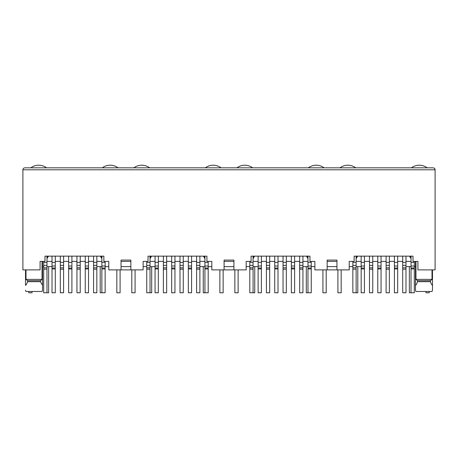 <?xml version="1.0" encoding="UTF-8"?>
<svg xmlns="http://www.w3.org/2000/svg" width="458" height="458" viewBox="0 0 458 458"><rect width="100%" height="100%" fill="white"/><g stroke="black" fill="none" stroke-linecap="round" stroke-linejoin="round"><path stroke-width="0.69" d="M25.997 269.894L25.997 279.38L27.583 280.691L27.583 281.67L40.464 281.67L40.464 280.691L42.044 279.38L42.044 261.386M27.583 280.691L40.464 280.691M42.113 291.483L42.531 290.172L42.113 291.483L25.929 291.483L25.516 290.172L25.929 291.483M27.583 281.67C26.879 283.748 26.192 284.979 25.516 285.351L25.516 269.894M130.856 269.894L121.044 269.894L121.044 260.081L130.856 260.081L130.856 269.894L143.125 269.894L143.125 261.386L148.031 261.386L148.031 256.154L206.919 256.154L206.919 261.386L211.825 261.386L211.825 269.894L224.094 269.894L224.094 260.081L233.906 260.081L233.906 269.894L246.175 269.894L246.175 261.386L251.081 261.386L251.081 256.154L309.969 256.154L309.969 261.386L314.875 261.386L314.875 269.894L327.144 269.894L327.144 260.081L336.956 260.081L336.956 269.894L349.225 269.894L349.225 261.386L354.131 261.386L354.131 256.154L413.019 256.154L413.019 261.386L417.925 261.386L417.925 269.894L435.1 269.894L435.1 169.786L434.608 168.487M150.029 261.386L155.067 261.386M158.336 261.386L163.374 261.386M166.649 261.386L171.687 261.386M174.956 261.386L179.994 261.386M183.263 261.386L188.301 261.386M191.576 261.386L196.614 261.386M199.883 261.386L204.921 261.386M121.044 269.894L108.775 269.894L108.775 261.386L103.869 261.386L103.869 256.154L44.981 256.154L44.981 261.386L40.075 261.386L40.075 269.894L22.9 269.894L22.9 169.786C22.917 168.67 23.57 168.017 24.864 167.823L433.136 167.823C434.43 168.017 435.083 168.67 435.1 169.786L22.9 169.786M204.921 256.806L204.629 256.806L204.921 258.661M204.629 256.154L204.629 256.806M150.029 256.806L150.321 258.169L151.535 256.154M150.029 258.661L150.321 258.169M203.415 256.154L204.629 258.169M150.321 256.806L150.321 256.154M130.856 261.386L121.044 261.386M155.067 266.619L150.029 266.619M146.755 266.619L143.125 266.619M130.856 266.619L121.044 266.619M108.775 266.619L105.145 266.619M101.871 266.619L96.833 266.619M224.094 261.386L233.906 261.386M336.956 261.386L327.144 261.386M46.979 261.386L52.017 261.386M55.286 261.386L60.324 261.386M63.599 261.386L68.637 261.386M71.906 261.386L76.944 261.386M80.213 261.386L85.251 261.386M88.526 261.386L93.564 261.386M96.833 261.386L101.871 261.386M47.271 256.154L46.979 256.806M46.979 258.661L47.271 256.806M47.271 258.169L48.485 256.154M101.579 256.154L101.579 258.169L100.365 256.154M101.579 258.169L101.871 258.661M101.871 256.806L101.579 256.806M25.997 279.38L42.044 279.38M40.464 281.67L42.531 285.351L42.531 290.172L42.531 261.386M411.021 261.386L405.983 261.386L411.021 261.386M356.129 261.386L361.167 261.386M364.436 261.386L369.474 261.386L364.436 261.386M372.749 261.386L377.787 261.386L372.749 261.386M381.056 261.386L386.094 261.386L381.056 261.386M389.363 261.386L394.401 261.386L389.363 261.386M397.676 261.386L402.714 261.386L397.676 261.386M410.729 256.154L411.021 258.661L409.515 256.154L410.729 258.169M356.421 258.169L357.635 256.154L356.421 258.169L356.129 256.806M356.421 256.154L356.421 256.806M410.729 256.806L411.021 256.806M415.956 279.38L417.536 280.691L417.536 281.67L430.417 281.67L430.417 280.691L432.003 279.38L415.956 279.38L415.956 261.386M432.484 290.172L432.484 285.351L432.484 290.172L432.071 291.483L415.887 291.483L415.469 290.172L415.469 261.386M415.469 285.351C416.127 284.996 416.814 283.771 417.536 281.67M432.003 279.38L432.003 269.894M432.484 269.894L432.484 285.351C431.808 284.979 431.121 283.748 430.417 281.67M430.417 280.691L417.536 280.691M307.679 256.154L307.971 258.661M253.371 256.154L253.371 258.169L254.585 256.154M253.079 261.386L258.117 261.386M261.386 261.386L266.424 261.386M269.699 261.386L274.737 261.386M278.006 261.386L283.044 261.386M286.313 261.386L291.351 261.386M294.626 261.386L299.664 261.386M302.933 261.386L307.971 261.386M306.465 256.154L307.679 258.169M307.679 256.806L307.971 256.806M253.079 256.806L253.371 256.806M253.079 258.661L253.371 258.169M434.516 168.389L434.035 168.046M42.531 266.619L43.705 266.619M46.979 266.619L52.017 266.619M405.983 266.619L411.021 266.619M414.295 266.619L415.469 266.619M361.167 266.619L356.129 266.619M352.855 266.619L349.225 266.619M336.956 266.619L327.144 266.619M314.875 266.619L311.245 266.619M307.971 266.619L302.933 266.619M337.414 269.894L326.686 269.894M258.117 266.619L253.079 266.619M249.805 266.619L246.175 266.619M233.906 266.619L224.094 266.619M211.825 266.619L208.195 266.619M204.921 266.619L199.883 266.619M234.364 269.894L223.636 269.894M101.871 256.154L101.871 292.759L105.145 292.759L105.145 268.027L101.871 268.027M105.145 268.027L105.145 261.386M46.979 256.154L46.979 265.377L43.705 265.377L43.705 261.386M46.979 265.377L46.979 292.759L43.705 292.759L43.705 265.377M55.286 256.154L55.286 292.759L52.017 292.759L52.017 256.154M96.833 256.154L96.833 265.377L93.564 265.377L93.564 256.154M93.564 265.377L93.564 292.759L96.833 292.759L96.833 267.81L93.564 267.81M96.833 265.377L96.833 267.81M63.599 256.154L63.599 292.759L60.324 292.759L60.324 256.154M88.526 256.154L88.526 268.027L85.251 268.027L85.251 292.759L88.526 292.759L88.526 268.027M88.526 266.006L85.251 266.006L85.251 256.154M85.251 266.006L85.251 268.027M71.906 256.154L71.906 268.027L68.637 268.027L68.637 292.759L71.906 292.759L71.906 268.027M71.906 266.006L68.637 266.006L68.637 256.154M68.637 266.006L68.637 268.027M80.213 256.154L80.213 265.377L76.944 265.377L76.944 256.154M76.944 265.377L76.944 292.759L80.213 292.759L80.213 267.81L76.944 267.81M80.213 265.377L80.213 267.81M48.645 266.619L48.645 292.794L45.376 292.759M28.757 291.483L28.757 292.794L32.026 292.794L32.026 291.483M30.852 167.823A13.087 13.087 0 0 1 46.55 167.823M120.093 269.894L120.093 292.794L116.824 292.794L116.824 269.894M100.205 266.619L100.205 292.794L103.474 292.759M102.3 167.823A13.087 13.087 0 0 1 117.998 167.823M223.143 269.894L223.143 292.794L219.874 292.794L219.874 269.894M203.255 266.619L203.255 292.794L206.524 292.759M205.35 167.823A13.087 13.087 0 0 1 221.048 167.823M326.193 269.894L326.193 292.794L322.924 292.794L322.924 269.894M306.305 266.619L306.305 292.794L309.574 292.759M308.4 167.823A13.087 13.087 0 0 1 324.098 167.823M429.243 291.483L429.243 292.794L425.974 292.794L425.974 291.483M409.355 266.619L409.355 292.794L412.624 292.759M411.45 167.823A13.087 13.087 0 0 1 427.148 167.823M151.695 266.619L151.695 292.794L148.426 292.759M131.807 269.894L131.807 292.794L135.076 292.794L135.076 269.894M133.902 167.823A13.087 13.087 0 0 1 149.6 167.823M254.745 266.619L254.745 292.794L251.476 292.759M234.857 269.894L234.857 292.794L238.126 292.794L238.126 269.894M236.952 167.823A13.087 13.087 0 0 1 252.65 167.823M357.795 266.619L357.795 292.794L354.526 292.759M337.907 269.894L337.907 292.794L341.176 292.794L341.176 269.894M340.002 167.823A13.087 13.087 0 0 1 355.7 167.823M204.921 256.154L204.921 292.759L208.195 292.759L208.195 268.027L204.921 268.027M208.195 268.027L208.195 261.386M150.029 256.154L150.029 265.377L146.755 265.377L146.755 261.386M150.029 265.377L150.029 292.759L146.755 292.759L146.755 265.377M158.336 256.154L158.336 292.759L155.067 292.759L155.067 256.154M199.883 256.154L199.883 265.377L196.614 265.377L196.614 256.154M196.614 265.377L196.614 292.759L199.883 292.759L199.883 267.81L196.614 267.81M199.883 265.377L199.883 267.81M166.649 256.154L166.649 292.759L163.374 292.759L163.374 256.154M191.576 256.154L191.576 268.027L188.301 268.027L188.301 292.759L191.576 292.759L191.576 268.027M191.576 266.006L188.301 266.006L188.301 256.154M188.301 266.006L188.301 268.027M174.956 256.154L174.956 268.027L171.687 268.027L171.687 292.759L174.956 292.759L174.956 268.027M174.956 266.006L171.687 266.006L171.687 256.154M171.687 266.006L171.687 268.027M183.263 256.154L183.263 265.377L179.994 265.377L179.994 256.154M179.994 265.377L179.994 292.759L183.263 292.759L183.263 267.81L179.994 267.81M183.263 265.377L183.263 267.81M307.971 256.154L307.971 292.759L311.245 292.759L311.245 268.027L307.971 268.027M311.245 268.027L311.245 261.386M253.079 256.154L253.079 265.377L249.805 265.377L249.805 261.386M253.079 265.377L253.079 292.759L249.805 292.759L249.805 265.377M261.386 256.154L261.386 292.759L258.117 292.759L258.117 256.154M302.933 256.154L302.933 265.377L299.664 265.377L299.664 256.154M299.664 265.377L299.664 292.759L302.933 292.759L302.933 267.81L299.664 267.81M302.933 265.377L302.933 267.81M269.699 256.154L269.699 292.759L266.424 292.759L266.424 256.154M294.626 256.154L294.626 268.027L291.351 268.027L291.351 292.759L294.626 292.759L294.626 268.027M294.626 266.006L291.351 266.006L291.351 256.154M291.351 266.006L291.351 268.027M278.006 256.154L278.006 268.027L274.737 268.027L274.737 292.759L278.006 292.759L278.006 268.027M278.006 266.006L274.737 266.006L274.737 256.154M274.737 266.006L274.737 268.027M286.313 256.154L286.313 265.377L283.044 265.377L283.044 256.154M283.044 265.377L283.044 292.759L286.313 292.759L286.313 267.81L283.044 267.81M286.313 265.377L286.313 267.81M411.021 256.154L411.021 292.759L414.295 292.759L414.295 268.027L411.021 268.027M414.295 268.027L414.295 261.386M356.129 256.154L356.129 265.377L352.855 265.377L352.855 261.386M356.129 265.377L356.129 292.759L352.855 292.759L352.855 265.377M364.436 256.154L364.436 292.759L361.167 292.759L361.167 256.154M405.983 256.154L405.983 265.377L402.714 265.377L402.714 256.154M402.714 265.377L402.714 292.759L405.983 292.759L405.983 267.81L402.714 267.81M405.983 265.377L405.983 267.81M372.749 256.154L372.749 292.759L369.474 292.759L369.474 256.154M397.676 256.154L397.676 268.027L394.401 268.027L394.401 292.759L397.676 292.759L397.676 268.027M397.676 266.006L394.401 266.006L394.401 256.154M394.401 266.006L394.401 268.027M381.056 256.154L381.056 268.027L377.787 268.027L377.787 292.759L381.056 292.759L381.056 268.027M381.056 266.006L377.787 266.006L377.787 256.154M377.787 266.006L377.787 268.027M389.363 256.154L389.363 265.377L386.094 265.377L386.094 256.154M386.094 265.377L386.094 292.759L389.363 292.759L389.363 267.81L386.094 267.81M389.363 265.377L389.363 267.81M105.145 262.371L101.871 262.371M105.145 268.938L101.871 268.938M105.145 266.006L101.871 266.006M46.979 269.195L43.705 269.195M46.979 267.81L43.705 267.81M46.979 262.371L43.705 262.371M55.286 268.938L52.017 268.938M55.286 268.027L52.017 268.027M55.286 266.006L52.017 266.006M55.286 262.371L52.017 262.371M96.833 262.371L93.564 262.371M96.833 269.195L93.564 269.195M63.599 269.195L60.324 269.195M63.599 267.81L60.324 267.81M63.599 265.377L60.324 265.377M63.599 262.371L60.324 262.371M88.526 262.371L85.251 262.371M88.526 268.938L85.251 268.938M71.906 262.371L68.637 262.371M71.906 268.938L68.637 268.938M80.213 262.371L76.944 262.371M80.213 269.195L76.944 269.195M208.195 262.371L204.921 262.371M208.195 268.938L204.921 268.938M208.195 266.006L204.921 266.006M150.029 269.195L146.755 269.195M150.029 267.81L146.755 267.81M150.029 262.371L146.755 262.371M158.336 268.938L155.067 268.938M158.336 268.027L155.067 268.027M158.336 266.006L155.067 266.006M158.336 262.371L155.067 262.371M199.883 262.371L196.614 262.371M199.883 269.195L196.614 269.195M166.649 269.195L163.374 269.195M166.649 267.81L163.374 267.81M166.649 265.377L163.374 265.377M166.649 262.371L163.374 262.371M191.576 262.371L188.301 262.371M191.576 268.938L188.301 268.938M174.956 262.371L171.687 262.371M174.956 268.938L171.687 268.938M183.263 262.371L179.994 262.371M183.263 269.195L179.994 269.195M311.245 262.371L307.971 262.371M311.245 268.938L307.971 268.938M311.245 266.006L307.971 266.006M253.079 269.195L249.805 269.195M253.079 267.81L249.805 267.81M253.079 262.371L249.805 262.371M261.386 268.938L258.117 268.938M261.386 268.027L258.117 268.027M261.386 266.006L258.117 266.006M261.386 262.371L258.117 262.371M302.933 262.371L299.664 262.371M302.933 269.195L299.664 269.195M269.699 269.195L266.424 269.195M269.699 267.81L266.424 267.81M269.699 265.377L266.424 265.377M269.699 262.371L266.424 262.371M294.626 262.371L291.351 262.371M294.626 268.938L291.351 268.938M278.006 262.371L274.737 262.371M278.006 268.938L274.737 268.938M286.313 262.371L283.044 262.371M286.313 269.195L283.044 269.195M414.295 262.371L411.021 262.371M414.295 268.938L411.021 268.938M414.295 266.006L411.021 266.006M356.129 269.195L352.855 269.195M356.129 267.81L352.855 267.81M356.129 262.371L352.855 262.371M364.436 268.938L361.167 268.938M364.436 268.027L361.167 268.027M364.436 266.006L361.167 266.006M364.436 262.371L361.167 262.371M405.983 262.371L402.714 262.371M405.983 269.195L402.714 269.195M372.749 269.195L369.474 269.195M372.749 267.81L369.474 267.81M372.749 265.377L369.474 265.377M372.749 262.371L369.474 262.371M397.676 262.371L394.401 262.371M397.676 268.938L394.401 268.938M381.056 262.371L377.787 262.371M381.056 268.938L377.787 268.938M389.363 262.371L386.094 262.371M389.363 269.195L386.094 269.195"/></g></svg>
